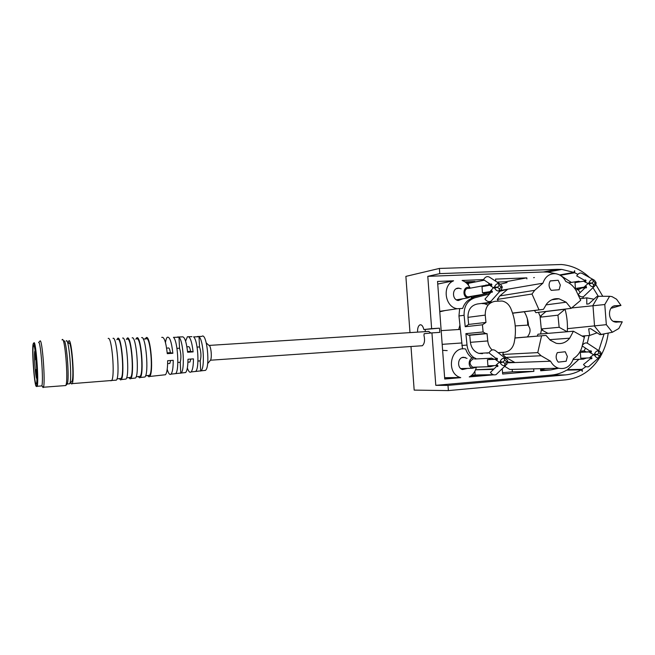 <?xml version="1.0" encoding="UTF-8"?>
<svg xmlns="http://www.w3.org/2000/svg" width="655" height="655" viewBox="0 0 655 655"><rect width="100%" height="100%" fill="white"/><g stroke="black" fill="none" stroke-linecap="round" stroke-linejoin="round"><path stroke-width="0.98" d="M484.806 315.17L485.216 314.801M458.705 329.514L459.867 325.298M527.373 318.838L527.783 325.117M505.668 282.485L505.611 281.765L497.104 282.117M468.481 285.285L468.333 283.32L466.81 283.378M439.783 311.78L445.072 310.544M447.193 350.613L442.616 350.327M471.698 375.282L475.137 374.988L474.867 371.311M475.587 369.772L493.985 368.937M502.549 372.646L512.374 371.811L512.194 369.404M206.317 343.007L208.88 345.324C210.885 345.005 212.253 357.565 210.484 360.209L422.369 345.734C424.563 343.654 425.095 340.182 423.957 335.335L424.162 333.706L431.94 332.887L435.788 385.337L551.207 375.11C556.701 374.603 561.875 372.941 566.731 370.124L581.288 369.805C576.351 372.687 571.094 374.382 565.511 374.906L448.004 385.386L448.38 390.593L414.173 390.11L410.996 346.536M540.612 369.805L545.41 368.56M558.666 368.241L550.814 369.903L540.686 370.771L540.522 368.683M512.374 371.811L533.874 371.36L502.655 374.046L502.254 368.716M533.686 368.855L533.874 371.36M470.699 376.06L481.875 375.118L471.248 375.651M475.137 374.988L493.297 374.693M493.567 369.346L475.563 369.821M466.016 282.673L474.916 281.494L464.919 281.863M483.243 286.415L485.723 285.162L491.839 284.598M488.753 283.116L488.867 284.72M484.348 280.201L468.333 283.32M495.704 281.208L495.548 279.112L526.817 277.859L526.89 278.915M526.817 277.859L505.611 281.765M533.637 277.687L534.374 277.548M430.908 332.994L428.542 331.34M431.94 332.887L439.8 332.38L439.489 328.171L423.85 329.555C422.942 325.985 421.615 324.43 419.871 324.88C418.234 325.895 417.456 328.311 417.562 332.134M425.267 329.465L425.242 331.643M462.921 298.745L458.287 300.53C451.844 299.793 451.958 288.053 458.402 288.11L461.185 288.814M467.482 368.397L462.512 369.543C456.732 367.963 457.608 357.376 463.519 357.253L467.04 358.367M584.694 335.843L584.268 337.775M493.731 374.816L469.25 376.92C472.812 375.004 475.162 371.901 476.275 367.594M444.639 377.845L460.735 377.657L444.729 379.032L437.548 281.437L453.579 280.798L437.745 284.049M472.214 358.048C469.127 355.927 466.958 352.93 465.697 349.058C450.673 345.553 445.375 373.055 460.301 377.509L460.735 377.657M453.579 280.798C441.879 285.326 444.745 307.13 457.239 308.734L462.708 308.415C464.248 303.666 467.081 300.408 471.207 298.647L471.526 296.781M469.954 287.717C468.153 284.155 465.533 281.732 462.102 280.455L483.537 279.595M409.981 332.617L405.879 276.385L439.39 268.435L439.775 273.626L557.462 269.328L561.834 269.426L573.829 272.39L574.664 270.695L574.672 272.758L577.816 274.33M573.829 272.39L559.558 274.953M571.365 282.428L560.312 275.321L574.672 272.758M560.312 275.321L560.312 274.813M585.979 366.587L582.066 369.33L582.377 371.385L581.288 369.805M582.066 369.33L567.508 369.666L578.938 359.317M567.574 370.108L567.508 369.666M556.521 273.864L547.678 272.079L543.388 271.989L427.797 276.336L431.629 328.663L439.489 328.171M431.629 328.663L423.85 329.555M584.219 350.826L585.464 348.108M587.298 343.114L589.107 335.507M583.523 298.279L582.794 296.879M580.191 292.548L578.095 289.616M439.775 273.626L427.797 276.336M592.963 287.676L598.285 296.281L592.955 305.353L594.568 326.239L601.274 334.582L604.123 333.993M604.049 334.017L598.752 350.63M435.788 385.337L448.004 385.386M422.369 345.734L421.296 345.807M589.631 277.556C581.312 269.745 571.897 265.398 561.384 264.505L439.39 268.435M599.726 357.597C591.35 370.738 580.068 378.14 565.879 379.826L448.38 390.593M595.821 284.524L602.756 296.281M608.208 333.133C607.185 340.919 604.917 348.108 601.396 354.715M204.032 370.525L205.449 370.37C210.558 366.996 206.734 331.676 201.814 336.416L197.376 336.523M184.268 372.687L185.635 372.539C187.15 370.828 187.928 366.399 187.977 359.251L193.462 358.858C193.397 365.899 192.603 370.255 191.072 371.942L190.343 372.277C189.311 372.261 188.312 370.836 187.355 368.004M164.168 374.889L165.478 374.742C166.927 372.949 167.647 368.274 167.647 360.709L173.223 360.307C173.215 367.758 172.478 372.368 171.004 374.136L170.308 374.48C169.227 374.439 168.196 372.695 167.205 369.256M145.164 338.962L146.319 337.53C150.609 335.27 153.859 373.145 149.635 376.478L148.972 376.83L147.539 375.544M185.594 341.14L187.395 336.768C189.893 335.966 191.8 341.001 193.119 351.882L187.633 352.259C186.315 341.214 184.423 336.097 181.943 336.899L177.456 337.014M165.461 342.581C165.887 339.765 166.485 337.988 167.279 337.26C169.686 336.433 171.553 341.771 172.871 353.274L167.287 353.651C165.969 341.984 164.118 336.564 161.736 337.399M178.995 337.219C183.334 340.502 185.07 370.411 181.083 373.031L175.597 373.637C179.544 370.984 177.767 340.641 173.469 337.35L178.995 337.219L179.544 348.223L176.965 348.394M199.038 336.744C203.5 339.994 205.105 368.323 200.979 370.861L195.583 371.45C199.677 368.888 198.031 340.133 193.602 336.875L199.038 336.744L199.529 346.945L197.098 347.101M193.119 351.882L190.589 351.326C189.958 347.813 189.205 346.282 188.337 346.741L186.929 346.822M172.871 353.274L170.374 352.652C169.776 349.115 169.072 347.568 168.269 348.018L166.616 348.124M146.36 338.692C150.396 336.604 153.442 372.212 149.471 375.34L148.292 375.462M169.268 363.492L169.825 363.451L170.66 360.496M180.788 373.252L180.24 362.281C181.304 357.917 181.067 353.233 179.544 348.223M200.7 371.049L200.209 360.88C201.372 356.549 201.15 351.907 199.529 346.945M189.336 362.084L189.934 362.043L190.859 359.046M187.559 351.522L190.589 351.326M167.213 352.865L170.374 352.652M177.841 362.444L180.24 362.281M197.966 361.036L200.209 360.88M143.707 377.124L144.943 376.993C149.103 373.637 145.844 335.36 141.619 337.636M135.781 339.2L136.895 337.751C141.054 335.458 144.329 374.136 140.236 377.501L139.597 377.861L138.205 376.568M136.936 338.922C140.85 336.793 143.928 373.186 140.072 376.363L138.934 376.486M134.316 378.156L135.511 378.025C139.54 374.627 136.248 335.548 132.154 337.865M126.333 339.437L127.397 337.98C131.418 335.638 134.717 375.127 130.763 378.541L130.149 378.901L128.806 377.591M127.438 339.159C131.229 336.981 134.332 374.177 130.599 377.395L129.493 377.517M124.843 379.188L125.997 379.065C129.878 375.626 126.571 335.728 122.624 338.095M116.811 339.675L117.826 338.209C121.699 335.827 125.023 376.126 121.216 379.589L120.618 379.949L119.333 378.623M117.859 339.388C121.519 337.178 124.647 375.176 121.052 378.434L119.988 378.549M115.296 380.236L116.41 380.113C120.143 376.633 116.803 335.917 113.012 338.332M108.181 338.447C111.89 336.007 115.239 377.141 111.587 380.637L110.474 380.735M68.079 342.721L68.89 340.731C71.69 338.316 74.899 380.195 72.165 383.625L116.41 380.113M72.165 383.625C71.755 384.321 71.289 383.961 70.765 382.553M71.657 381.562L71.993 381.185C74.49 377.419 71.215 338.586 68.824 343.335M66.139 341.116C68.767 335.671 72.459 379.556 69.7 383.748L68.832 383.879M63.641 341.263C66.204 335.737 69.888 379.826 67.178 383.945L66.818 384.346M62.029 339.929C64.722 333.968 68.652 381.128 65.795 385.484L64.91 385.607M38.637 342.483L40.037 340.952C42.256 338.332 45.58 383.2 43.443 387.179L43.083 387.613L42.329 386.294M38.596 342.5C40.643 340.092 43.746 382.086 41.789 385.86L41.134 385.967M33.552 343.269L33.986 342.77C35.919 340.363 39.005 382.291 37.171 386.18L36.844 386.614L36.434 386.098M33.511 343.285C35.378 340.952 38.391 381.93 36.614 385.746C34.797 392.05 31.301 346.757 33.34 343.498L33.511 343.285M36.156 383.969C34.396 384.796 31.866 349.156 33.438 345.807C35.018 339.994 38.203 380.792 36.385 383.74L36.156 383.969M36.885 378.516L36.836 378.533C35.542 379.245 33.7 353.078 34.887 350.957L35.108 350.777M35.468 353.463L35.673 359.791L35.64 354.92M36.295 362.158L36.672 368.151M36.664 376.805L36.148 369.551L36.664 376.805M527.267 337.022C530.501 333.051 530.927 329.35 528.544 325.92C528.274 320.77 526.849 316.054 524.262 311.764M580.068 298.745L586.765 297.845L586.774 304.125L588.812 303.863L597.008 296.453L599.521 296.273M590.777 328.728L588.681 328.875L590.728 328.695L599.964 334.68L612.392 332.249L606.333 324.667L604.778 304.534L609.6 296.297L598.31 296.281M612.392 332.249L618.836 328.507L622.25 321.826L613.227 321.269M615.544 322.137L622.25 321.826M616.715 322.186L614.685 321.941C607.332 320.099 608.012 305.705 615.438 305.729L613.391 306.253M609.6 296.297L611.983 296.609L616.551 299.212L620.973 305.418L615.438 305.729M604.778 304.534L571.627 307.965M606.333 324.667L567.435 328.663M588.681 328.875L589.664 335.466L582.058 336.04M597.082 332.814L589.664 335.466M611.131 308.079L612.073 308.022L611.09 308.137M620.973 305.418L612.073 308.022M586.765 297.845L593.954 299.22M527.881 325.109L528.307 323.234M471.428 297.542L484.937 294.013M488.417 293.104L490.816 292.474M500.379 284.188L507.101 282.534M498.087 352.677L504.694 352.194C509.516 351.383 512.652 348.304 514.101 342.95C516.639 331.029 515.51 319.452 510.695 308.227C508.796 304.215 505.914 301.808 502.049 301.022L495.115 301.292C488.458 302.618 485.167 307.228 485.24 315.112L485.961 322.432L482.424 324.798L483.12 331.962L485.609 333.518L487.05 333.624L487.77 340.944L470.413 342.328L469.725 335.245L487.05 333.624M492.159 349.95C489.645 347.617 488.18 344.612 487.77 340.944M485.764 322.456L468.669 324.421L467.973 317.339C467.907 309.709 471.125 305.246 477.618 303.953L492.02 302.086M470.413 342.328C471.248 348.01 474.064 351.694 478.862 353.364L482.473 353.675M486.919 353.201L488.843 352.791M488.098 305.099L484.389 303.683L482.072 303.584M474.171 357.843C470.061 354.846 467.67 350.589 467.007 345.079L465.893 333.641L468.309 335.139L469.725 335.245M465.893 333.641L483.12 331.962M468.669 324.421L465.214 326.714L464.1 315.276C463.846 306.27 467.408 300.457 474.793 297.812L489.514 293.964M482.424 324.798L465.214 326.714M512.57 313.074L543.445 309.348L546.688 303.863C550.069 299.851 554.179 298.164 559.018 298.786L551.797 299.793M512.619 313.229L543.445 309.348M499.912 291.246L507.756 289.191L499.847 295.913L497.301 299.401L532.007 294.021L534.66 290.329L542.913 283.197C545.214 276.631 549.398 273.462 555.473 273.7C559.919 274.339 563.365 276.934 565.805 281.486L566.698 281.855C570.595 283.574 573.731 286.472 576.105 290.558L580.69 300.334L571.152 308.358L566.149 302.209L559.018 298.786M537.231 336.13L538.001 334.206L573.412 331.217L569.694 338.193C565.994 342.671 561.458 344.358 556.103 343.253L550.257 340.199L546.008 335.417L514.977 338.021M546.008 335.417L514.986 337.939M573.412 331.217L584.342 337.317L581.755 347.78C580.215 352.234 577.71 355.673 574.222 358.089L573.412 358.621C570.636 366.366 565.699 369.567 558.609 368.225C555.186 367.144 552.509 364.81 550.585 361.216L541.096 355.747L537.763 352.611L502.696 354.47L505.873 357.417L514.945 362.551L507.822 362.068M547.957 333.362L541.439 329.776L542.594 329.67L541.284 328.957L540.129 317.192L541.267 316.242L540.121 316.381L545.942 311.534L565.068 309.209L557.954 315.178L540.129 317.192M571.152 308.358L535.88 312.656L534.447 310.478M502.696 354.47L503.458 352.325M498.283 301.038L497.301 299.401M459.622 308.923L458.958 315.964L462.512 348.951M551.232 290.361L559.116 289.739L560.32 285.056L558.191 280.266L550.298 280.856C548.415 284.188 548.734 287.357 551.232 290.361M550.208 280.979L558.191 280.266M538.975 309.741L532.007 294.021M500.748 290.386L542.913 283.197M538.475 312.337L540.121 316.381M557.954 315.178L559.149 327.295L567.148 331.741M541.284 328.957L559.149 327.295M541.439 329.776L540.621 333.985M558.297 362.141L566.166 361.241L567.353 356.492L565.232 351.76L557.364 352.619C555.489 356.042 555.8 359.21 558.297 362.141M537.763 352.611L541.546 335.868M550.585 361.216L507.641 362.821M516.05 369.305L509.803 369.461L504.669 366.333M565.068 309.209C567.033 316.602 567.779 324.102 567.304 331.733M596.107 283.517L593.463 281.404L591.907 283.116L589.115 283.975L589.025 282.772C589.762 280.79 590.941 279.726 592.546 279.587L594.396 280.193L596.042 282.51L593.717 284.679L591.907 283.116L589.025 282.772L585.374 285.891C586.43 286.3 586.683 286.996 586.11 287.963L585.226 287.676L586.462 287.619M593.586 279.75L582.344 273.52C580.24 272.406 578.365 273.2 576.727 275.902L584.669 280.373L585.3 279.898C586.192 280.315 586.168 281.02 585.218 282.01L584.44 281.069L583.589 281.208L584.694 281.83M595.207 285.564L593.094 286.743C591.481 286.751 590.155 285.826 589.115 283.975L585.054 282.035M578.275 294.693C579.986 296.666 581.763 297.305 583.605 296.6L584.448 295.798M585.963 280.315L584.669 280.373M578.177 294.488L585.226 287.676M585.906 281.011L584.44 281.069M584.039 287.16L584.899 287.037L585.03 286.21L584.039 287.16L575.45 288.478L575 282.6L583.589 281.208M584.899 287.037L586.446 286.964M585.603 285.875L585.03 286.21M586.487 287.529L585.676 287.66M585.169 287.733L575.45 288.478M581.403 288.2L578.521 289.551L576.449 288.429M576.097 282.42L578.381 281.191L580.264 281.748M598.023 350.793L598.948 352.701L597.401 354.478L594.503 354.06C595.248 352.079 596.418 350.982 598.023 350.793L600.103 351.514L601.2 353.528M601.585 354.633L601.519 353.635L600.75 354.208L598.948 352.701M600.569 356.852L599.431 357.753L601.593 354.584L600.75 354.208L599.202 355.984L597.401 354.478L594.601 355.264L594.503 354.06L590.794 356.787L591.637 358.834L590.671 358.514L591.948 358.416M599.341 351.014L587.903 343.531C586.217 342.377 584.465 342.843 582.631 344.948M591.367 351.088L590.106 351.186L582.311 346.02M590.106 351.186L590.646 350.785C591.629 351.137 591.653 351.833 590.736 352.881L589.877 351.882L589.009 351.923L590.13 352.668M590.671 358.514L583.515 364.532C585.054 366.513 586.757 367.242 588.64 366.71L598.572 357.966C596.959 358.031 595.632 357.131 594.601 355.264L590.499 352.914M588.64 366.71L589.729 365.801M591.399 351.76L589.877 351.882M589.467 357.9L590.335 357.859L590.466 357.057L589.467 357.9L580.788 358.252L580.338 352.357L591.416 351.604M580.338 352.357L589.009 351.923M590.335 357.859L591.825 357.736M581.337 352.275L583.72 350.826L586.291 351.891M586.553 358.015L583.392 359.145L581.82 358.203M507.797 362.207L506.765 361.756L505.054 363.623L503.081 362.051L500.24 362.87L500.15 361.609C500.919 359.529 502.188 358.383 503.949 358.17L506.585 359.243L507.715 361.093L506.765 361.756L504.792 360.185L503.081 362.051L500.15 361.609L496.826 364.409L497.685 366.563L496.76 366.227L497.947 366.129M505.627 358.506L495.54 350.712C493.182 349.025 490.996 349.754 488.974 352.881L496.187 358.547L496.703 358.129C497.587 358.506 497.595 359.243 496.736 360.332L495.966 359.267L495.188 359.308L496.187 360.094M506.929 364.237L504.506 365.686C502.737 365.768 501.312 364.827 500.24 362.87L496.523 360.356M496.76 366.227L490.431 372.425C492.085 374.603 493.976 375.331 496.097 374.603L497.342 373.399M497.358 358.457L496.187 358.547M497.358 359.161L495.966 359.267M495.655 365.564L496.433 365.539L496.531 364.696L495.655 365.564L487.909 365.817L487.451 359.652L497.391 358.948M496.433 365.539L497.8 365.424M487.451 359.652L495.188 359.308M494.165 365.613L490.489 366.669L489.048 365.785M488.54 359.57L491.16 358.031L493.968 359.136M474.957 367.16L472.722 367.226C468.972 363.959 469.193 361.183 473.377 358.883M476.84 367.103L472.46 368.249C466.696 366.62 469.136 355.984 474.801 357.982L476.472 358.924M472.058 296.183L467.989 297.902C462.078 297.19 462.946 286.3 468.816 287.389L470.642 288.094M470.167 296.502L468.088 296.854C463.724 296.371 463.781 288.38 468.145 288.413M486.346 285.195L487.582 285.621M483.562 292.744L488.99 292.49L485.674 293.89L482.465 292.793L482.006 286.644L489.653 285.244L490.644 285.899L490.423 285.105L489.653 285.244M488.99 292.49L490.988 292.286M482.465 292.793L492.314 291.287M491.839 284.319L490.644 284.376L491.25 283.885C492.044 284.327 491.995 285.064 491.119 286.096L490.644 285.899M501.468 289.551L498.922 291.066C497.153 291.082 495.729 290.116 494.656 288.175L493.403 287.733L490.12 291.475M490.89 291.352L490.988 290.484M491.496 290.149L492.061 292.327L491.217 292.024L492.372 291.974M491.758 285.048L490.423 285.105M491.938 300.162L491.045 301.161C488.867 302.135 486.837 301.464 484.962 299.13L491.217 292.024M490.644 284.376L483.513 279.644C485.371 276.631 487.492 275.886 489.866 277.409L499.7 283.811M498.922 291.066L499.454 288.912L497.489 287.283L494.656 288.175L494.558 286.923L493.403 287.733L490.972 286.12M502.205 287.725L501.173 287.119L499.454 288.912M494.558 286.923C495.336 284.835 496.596 283.721 498.357 283.574L500.748 284.491L502.131 286.612L501.173 287.119L499.2 285.49L497.489 287.283L494.558 286.923M540.637 370.132L550.814 369.903M543.388 271.989L557.462 269.328M551.207 375.11L565.511 374.906M467.973 317.339L485.24 315.112M499.847 295.913L534.66 290.329M541.096 355.747L505.873 357.417M467.007 345.079L461.832 345.472M458.958 315.964L464.1 315.276M545.91 304.894L566.149 302.209M569.694 338.193L549.66 339.667M471.264 298.393L474.793 297.812M592.546 279.587L593.463 281.404M593.094 286.743L593.717 284.679M598.572 357.966L599.202 355.984M503.949 358.17L504.792 360.185M504.506 365.686L505.054 363.623M498.357 283.574L499.2 285.49M459.27 288.151L456.265 288.716M465.287 357.45L462.021 357.614M444.63 377.698L460.301 377.509M439.751 311.338L457.239 308.734M420.952 324.815L419.871 324.88M547.678 272.079L561.834 269.426M210.484 360.209L207.619 363.656M191.915 336.654L188.755 336.735M205.449 370.37L200.979 370.861M195.583 371.45L191.072 371.942M185.635 372.539L181.083 373.031M175.597 373.637L171.004 374.136M165.478 374.742L149.635 376.478M145.926 338.938L143.224 339.012M149.471 375.34L145.615 375.757M167.623 363.607L169.825 363.451M187.928 362.182L189.934 362.043M144.943 376.993L140.236 377.501M140.072 376.363L136.15 376.789M135.511 378.025L130.763 378.541M130.599 377.395L126.611 377.829M125.997 379.065L121.216 379.589M121.052 378.434L116.991 378.877M71.993 381.185L69.7 383.748M69.659 383.814L67.154 384.002M67.178 383.945L65.795 385.484M65.77 385.541L43.426 387.236M41.789 385.86L43.443 387.179M41.764 385.918L37.139 386.27M36.614 385.746L37.171 386.18M34.265 346.479L33.438 345.807M209.15 345.414L428.083 331.463M442.182 344.342L461.595 342.983M441.167 330.628L460.268 329.416M515.231 325.912L528.495 325.068M478.862 353.364L489.023 352.783M490.8 302.716L484.389 303.683M468.309 335.139L485.609 333.518M509.803 369.461L558.609 368.225M583.605 296.6L594.306 286.399L596.115 283.451L596.042 282.51M577.284 281.462L568.704 282.87M578.521 289.551L575.753 289.969M601.519 353.635L600.103 351.514M582.975 350.982L580.33 351.121M583.392 359.145L573.125 359.538M496.097 374.603L505.676 365.359L507.805 362.174L507.723 361.118M490.128 358.285L474.588 359.014M490.489 366.669L472.722 367.226M472.46 368.249L460.809 368.593M467.989 297.902L456.42 299.826M484.25 285.58L468.751 288.446M485.674 293.89L468.088 296.854M491.045 301.161L500.543 290.533L502.221 287.676L502.139 286.62"/></g></svg>

